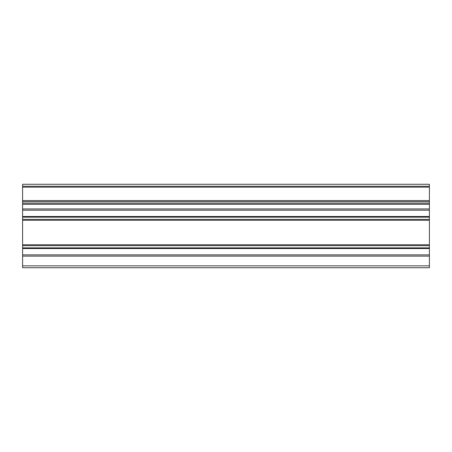 <?xml version="1.0" encoding="UTF-8"?>
<svg xmlns="http://www.w3.org/2000/svg" width="452" height="452" viewBox="0 0 452 452"><rect width="100%" height="100%" fill="white"/><g stroke="black" fill="none" stroke-linecap="round" stroke-linejoin="round"><path stroke-width="0.68" d="M22.6 265.844L22.6 267.725L429.4 267.725L429.4 256.12L22.6 256.12L22.6 265.844L429.4 265.844M429.4 187.162L22.6 187.162L22.6 184.275L429.4 184.275L429.4 256.12M429.4 248.532L22.6 248.532L22.6 254.871L429.4 254.871M429.4 245.679L22.6 245.679L22.6 247.882L429.4 247.882M429.4 220.282L22.6 220.282L22.6 244.758L429.4 244.758M429.4 217.146L22.6 217.146L22.6 219.361L429.4 219.361M429.4 210.197L22.6 210.197L22.6 216.502L429.4 216.502M429.4 204.327L22.6 204.327L22.6 208.943L429.4 208.943M429.4 201.694L22.6 201.694L22.6 203.197L429.4 203.197M22.6 187.162L22.6 200.564L429.4 200.564M22.6 256.12L22.6 254.871M22.6 248.532L22.6 247.882M22.6 245.679L22.6 244.758M22.6 220.282L22.6 219.361M22.6 217.146L22.6 216.502M22.6 210.197L22.6 208.943M22.6 204.327L22.6 203.197M22.6 201.694L22.6 200.564M22.6 186.241L429.4 186.241"/></g></svg>
